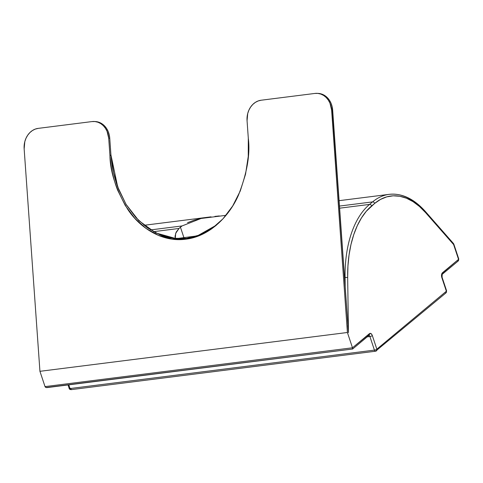<?xml version="1.0" encoding="UTF-8"?>
<svg xmlns="http://www.w3.org/2000/svg" width="483" height="483" viewBox="0 0 483 483"><rect width="100%" height="100%" fill="white"/><g stroke="black" fill="none" stroke-linecap="round" stroke-linejoin="round"><path stroke-width="0.72" d="M175.063 236.193L175.232 238.554L175.063 236.193L176.156 232.16L179.024 228.459A46.616 12.993 161.6 0 1 180.443 227.215L184.24 238.62L180.443 227.215A46.616 12.993 161.6 0 1 182.037 225.947L150.461 229.932L182.037 225.947L201.061 218.479L226.02 215.327M318.152 93.4L321.956 94.155L324.733 95.537L327.226 97.548L329.34 100.114L330.988 103.139L332.111 106.508L348.454 332.636L347.669 277.55A1.866 0.308 179.2 0 0 345.079 277.508L345.212 286.95L345.079 277.508A93.231 51.868 -97.2 0 1 369.567 204.406L339.621 208.185L369.567 204.406L372.58 201.894L339.471 206.072L372.58 201.894A93.231 51.868 -97.2 0 1 389.165 194.353A93.231 51.868 -97.2 0 1 424.509 211.282A1.866 1.195 -41.3 0 1 425.438 211.566C414.003 198.755 401.91 193.013 389.165 194.353A93.231 51.868 -97.2 0 0 372.58 201.894L339.471 206.072M219.318 215.949L214.911 216.39M187.555 222.675L194.323 220.133L202.111 218.244L211.053 216.837M95.242 121.541L99.045 122.302L101.822 123.678L104.316 125.689L106.429 128.255L108.077 131.279L109.2 134.648L109.75 138.229L110.933 154.892L109.949 155.713L108.705 138.174A18.644 15.42 -87.2 0 0 94.251 121.493A18.644 15.42 -87.2 0 0 92.011 121.577L38.205 128.375L92.011 121.577L95.036 121.559L97.995 122.247L100.778 123.624L103.271 125.634L105.379 128.206L107.027 131.231L108.705 138.174L109.75 138.229L110.933 154.892L113.535 172.715L118.703 189.517L126.226 204.653L135.82 217.537L147.122 227.686L159.686 234.696L173.035 238.306L186.655 238.373L200.028 234.895L212.629 228.012L216.499 225.066L197.36 235.885L176.174 238.638L155.81 232.939L138.693 220.538L126.003 204.279L117.683 186.843L110.933 154.892L109.949 155.713L108.705 138.174L109.75 138.229L110.933 154.892C111.664 162.922 112.533 168.863 113.535 172.715C115.032 179.145 116.753 184.748 118.703 189.517L126.226 204.653L135.82 217.537L147.122 227.686L159.686 234.696C168.615 238.294 177.605 239.52 186.655 238.373C195.712 237.238 204.369 233.784 212.629 228.012M175.263 238.56L175.685 233.337L179.024 228.459L153.431 231.689L179.024 228.459A46.616 12.993 161.6 0 1 180.443 227.215A46.616 12.993 161.6 0 1 182.037 225.947L150.461 229.932M317.168 93.352L318.212 93.406A18.644 15.42 92.8 0 1 332.66 110.088L348.454 332.636L347.669 277.55A1.866 0.308 179.2 0 0 345.079 277.508L344.548 277.574L345.079 277.508A93.231 51.868 -97.2 0 1 369.567 204.406L372.58 201.894A93.231 51.868 -97.2 0 1 424.509 211.282A1.866 1.195 -41.3 0 1 425.571 212.605L453.609 244.549L458.536 259.371L441.903 273.571L441.565 274.791L441.842 277.628L446.364 291.225L376.855 349.173L372.333 335.582L371.765 334.393L370.189 333.361L352.487 347.784L347.404 332.491L331.616 110.033L329.937 103.09L328.289 100.059L326.182 97.494L323.688 95.483L320.905 94.107L317.947 93.412L314.922 93.436L261.116 100.229L314.922 93.436A18.644 15.42 -87.2 0 1 317.168 93.352A18.644 15.42 -87.2 0 1 331.616 110.033L332.66 110.088L348.454 332.636L347.832 325.56L348.454 332.636L347.669 277.55L347.935 266.073L349.052 254.976L350.996 244.44L353.749 234.653L357.251 225.766L361.459 217.93L366.289 211.276L374.681 203.397L380.519 199.413L386.72 196.871L393.18 195.814L399.791 196.267L406.445 198.217L413.031 201.628L419.443 206.452L425.571 212.605A1.866 1.195 -41.3 0 0 425.438 211.566A1.866 1.195 -41.3 0 1 425.571 212.605L453.609 244.549A1.866 1.195 -41.3 0 0 453.471 243.51L453.609 244.549L453.471 243.51L425.438 211.566M39.938 371.312L45.028 386.605L352.487 347.784L347.404 332.491L39.938 371.312L45.028 386.605L39.938 371.312L24.15 148.849A18.644 15.42 -87.2 0 1 38.205 128.375A18.644 15.42 -87.2 0 0 24.15 148.849L39.938 371.312L347.404 332.491L331.616 110.033A18.644 15.42 -87.2 0 0 314.922 93.436L261.116 100.229A18.644 15.42 -87.2 0 0 247.061 120.708A18.644 15.42 -87.2 0 1 261.116 100.229L258.145 100.965L255.338 102.384L252.802 104.431L250.635 107.033L248.92 110.082L247.725 113.469L247.061 120.708L248.304 138.247L248.256 156.401L245.545 174.2L240.28 190.948L232.673 206.012L223.001 218.799L211.645 228.833L199.044 235.716L185.671 239.194L172.051 239.127L158.702 235.517L146.132 228.507L134.835 218.358L125.242 205.474L117.719 190.338C115.769 185.569 114.048 179.966 112.551 173.536C111.549 169.684 110.679 163.743 109.949 155.713L108.705 138.174A18.644 15.42 -87.2 0 0 92.011 121.577L38.205 128.375L35.235 129.106L32.427 130.525L29.886 132.577L27.724 135.174L26.01 138.223L24.814 141.61L24.15 148.849L39.938 371.312L347.404 332.491L331.616 110.033L332.66 110.088A18.644 15.42 92.8 0 0 317.687 93.388M352.638 349.004L369.078 335.299A1.866 1.461 -129.8 0 0 369.423 333.668A1.866 1.461 -129.8 0 1 368.451 335.564A1.866 1.461 -129.8 0 0 369.078 335.299A1.866 1.461 -129.8 0 0 369.423 333.668L352.487 347.784L352.614 349.016L352.487 347.784L45.028 386.605C45.523 387.565 46.519 387.825 48.016 387.366L352.614 349.016L46.99 387.601M68.018 384.951L69.16 388.386C69.172 389.063 69.842 389.485 71.164 389.648L71.496 389.497L69.395 387.994L69.16 388.386A1.866 0.519 -18.4 0 0 70.041 388.543L68.809 384.848L70.041 388.543L374.428 350.115L369.906 336.518L367.201 336.862L369.906 336.518A1.866 0.519 -18.4 0 0 372.333 335.582A3.731 2.077 82.8 0 0 369.423 333.668L352.487 347.784L347.404 332.491M248.256 156.401L245.545 174.2L240.28 190.948L232.673 206.012L223.001 218.799L215.967 225.513L211.645 228.833C203.385 234.605 194.727 238.059 185.671 239.194C176.621 240.341 167.625 239.115 158.702 235.517M110.933 154.892L109.949 155.713C110.16 171.857 116.083 189.716 127.711 209.296C139.732 227.759 162.216 242.526 185.671 239.194C209.181 236.598 229.184 216.462 238.397 195.319C247.061 173.18 250.369 154.155 248.304 138.247L248.359 138.983M202.111 218.244L210.528 216.903M94.251 121.493L95.302 121.547A18.644 15.42 92.8 0 1 109.75 138.229A18.644 15.42 92.8 0 0 94.777 121.529M339.621 208.185L369.567 204.406A1.866 1.461 -129.8 0 1 371.668 205.909L374.681 203.397L371.668 205.909A91.372 50.83 -97.2 0 0 347.669 277.55A91.372 50.83 -97.2 0 1 371.668 205.909A1.866 1.461 -129.8 0 0 369.567 204.406L372.58 201.894A1.866 1.461 -129.8 0 1 374.681 203.397A1.866 1.461 -129.8 0 0 372.58 201.894A1.866 1.461 -129.8 0 1 374.681 203.397A91.372 50.83 -97.2 0 1 425.571 212.605L453.609 244.549L458.536 259.371A1.866 0.519 -18.4 0 0 458.772 258.979L458.192 260.995L457.564 261.267A1.866 1.461 50.2 0 0 458.536 259.371L442.494 272.744A1.866 1.461 50.2 0 1 442.162 274.362L458.192 260.995L458.772 258.979L453.839 244.156A1.866 0.519 -18.4 0 1 453.609 244.549L458.536 259.371A1.866 1.461 50.2 0 1 458.192 260.995M46.145 387.535L352.59 349.022M352.409 348.937L352.487 347.784L45.028 386.605L46.139 387.529M446.026 292.849A1.866 1.461 -129.8 0 0 446.364 291.225A1.866 0.519 161.6 0 0 446.6 290.826L446.026 292.849A1.866 1.461 -129.8 0 0 446.364 291.225A1.866 1.461 -129.8 0 1 445.392 293.115A1.866 1.461 -129.8 0 0 446.026 292.849L375.551 351.219A1.866 1.038 -97.2 0 0 375.883 351.069A1.866 1.461 -129.8 0 0 376.511 350.803A1.866 1.461 -129.8 0 1 375.883 351.069A1.866 1.038 -97.2 0 1 375.551 351.219L71.164 389.648A1.866 1.038 -97.2 0 1 70.041 388.543L374.428 350.115L369.906 336.518A1.866 1.038 -97.2 0 0 368.94 335.413A1.866 1.038 -97.2 0 1 369.906 336.518A1.866 0.519 -18.4 0 0 372.333 335.582A3.731 2.077 82.8 0 0 369.423 333.668M453.676 244.018A1.866 0.519 -18.4 0 1 453.609 244.549A1.866 1.195 -41.3 0 0 452.541 243.233L453.471 243.51M68.809 384.848L70.041 388.543L374.428 350.115A1.866 1.038 -97.2 0 0 375.551 351.219A1.866 1.038 -97.2 0 1 374.428 350.115A1.866 0.519 -18.4 0 0 376.855 349.173L372.333 335.582L376.855 349.173A1.866 1.461 -129.8 0 1 376.511 350.803A1.866 1.461 -129.8 0 0 376.855 349.173A1.866 0.519 -18.4 0 1 374.428 350.115L369.906 336.518L367.201 336.862M446.177 290.651A1.866 0.519 161.6 0 1 446.364 291.225L376.855 349.173L446.364 291.225A1.866 0.519 161.6 0 0 446.6 290.826L442.078 277.236A1.866 0.519 -18.4 0 1 441.842 277.628L446.364 291.225L441.842 277.628A1.866 0.519 -18.4 0 0 442.078 277.236L442.162 274.362A1.866 1.461 50.2 0 0 442.494 272.744A3.731 2.077 82.8 0 0 441.842 277.628A1.866 0.519 -18.4 0 0 441.685 277.061L441.685 277.061M153.431 231.689L179.024 228.459A46.616 12.993 161.6 0 1 180.443 227.215L184.24 238.62M180.443 227.215A46.616 12.993 161.6 0 1 182.037 225.947M345.212 286.95L345.079 277.508L344.548 277.574M331.616 110.033L332.66 110.088M374.681 203.397A91.372 50.83 -97.2 0 1 425.571 212.605M458.349 258.797A1.866 0.519 -18.4 0 1 458.536 259.371L442.494 272.744A3.731 2.077 82.8 0 0 441.842 277.628M108.705 138.174L109.75 138.229M347.669 277.55A1.866 0.308 179.2 0 0 345.079 277.508A93.231 51.868 -97.2 0 1 369.567 204.406A1.866 1.461 -129.8 0 1 371.668 205.909M69.395 387.994A1.866 0.519 -18.4 0 0 70.041 388.543A1.866 1.038 -97.2 0 0 71.496 389.497M368.94 335.413A1.866 1.038 -97.2 0 1 369.906 336.518A1.866 0.519 -18.4 0 0 372.333 335.582M375.883 351.069A1.866 1.038 -97.2 0 1 374.428 350.115A1.866 0.519 -18.4 0 0 376.855 349.173A1.866 1.461 -129.8 0 1 375.883 351.069M442.494 272.744A1.866 1.461 50.2 0 1 442.162 274.362M339.09 200.674L389.165 194.353M210.944 216.855L144.006 225.301"/></g></svg>
